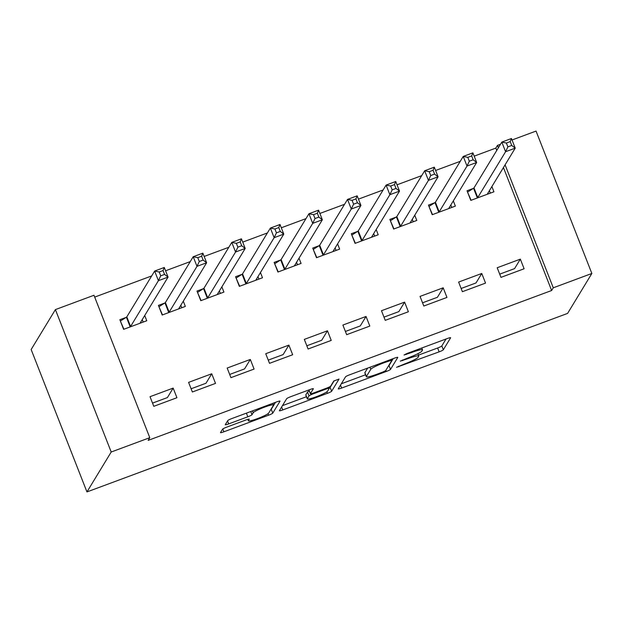 <?xml version="1.0" encoding="UTF-8"?>
<svg xmlns="http://www.w3.org/2000/svg" width="623" height="623" viewBox="0 0 623 623"><rect width="100%" height="100%" fill="white"/><g stroke="black" fill="none" stroke-linecap="round" stroke-linejoin="round"><path stroke-width="0.93" d="M396.547 367.305L439.145 351.847A4.088 0.475 158.6 0 0 443.335 349.776L450.6 337.822A4.088 0.475 158.6 0 0 450.616 337.736A4.088 0.475 158.6 0 0 447.213 338.562L406.983 353.506L404.039 355.017L411.624 352.501A13.075 1.526 158.6 0 1 422.511 349.853A13.075 1.526 158.6 0 1 422.449 350.126L421.849 351.123A13.075 1.526 158.6 0 1 408.439 357.75L400.301 361.13L407.87 358.677A13.075 1.526 158.6 0 1 418.757 356.037A13.075 1.526 158.6 0 1 418.703 356.301L418.095 357.298A13.075 1.526 158.6 0 1 404.685 363.925L396.547 367.305M226.733 427.121A4.088 0.475 158.6 0 0 222.543 429.192L220.511 432.541A4.088 0.475 158.6 0 0 220.487 432.627A4.088 0.475 158.6 0 0 223.891 431.801L268.568 415.206A4.088 0.475 158.6 0 0 272.757 413.135L280.023 401.181A4.088 0.475 158.6 0 0 280.039 401.095A4.088 0.475 158.6 0 0 276.635 401.921L231.958 418.516A4.088 0.475 158.6 0 0 227.769 420.587L225.308 424.637A4.088 0.475 158.6 0 0 225.292 424.722A4.088 0.475 158.6 0 0 228.696 423.897L247.814 416.795A4.088 0.475 158.6 0 0 252.004 414.723L253.226 412.714A10.926 1.277 158.6 0 1 263.661 407.465A10.926 1.277 158.6 0 1 273.528 404.966A10.926 1.277 158.6 0 1 273.481 405.191L268.7 413.065A10.926 1.277 158.6 0 1 258.265 418.306A10.926 1.277 158.6 0 1 248.398 420.813A10.926 1.277 158.6 0 1 248.445 420.587L249.239 419.271A4.088 0.475 158.6 0 0 249.255 419.186A4.088 0.475 158.6 0 0 245.859 420.019L226.733 427.121M149.785 437.681L111.206 452.01L55.4 309.6L93.972 295.271L149.785 437.681L148.142 440.383L551.628 290.513L553.279 287.803L505.089 164.838M111.206 452.01L86.955 491.929L567.6 313.4L591.85 273.474L553.279 287.803M338.266 388.807A4.088 0.475 158.6 0 0 338.25 388.884A4.088 0.475 158.6 0 0 341.645 388.059L386.322 371.464A4.088 0.475 158.6 0 0 390.52 369.392L397.778 357.438A4.088 0.475 158.6 0 0 397.793 357.353A4.088 0.475 158.6 0 0 394.398 358.178L349.713 374.773A4.088 0.475 158.6 0 0 345.524 376.845L338.266 388.807M327.449 393.331L282.772 409.934A4.088 0.475 158.6 0 1 279.369 410.759A4.088 0.475 158.6 0 1 279.384 410.674L286.65 398.72A4.088 0.475 158.6 0 1 290.84 396.649L309.958 389.546A4.088 0.475 158.6 0 1 313.361 388.721A4.088 0.475 158.6 0 1 313.346 388.799L310.394 393.65A4.088 0.475 158.6 0 0 310.379 393.736A4.088 0.475 158.6 0 0 313.782 392.911L326.468 388.199A4.088 0.475 158.6 0 0 330.657 386.128L333.718 381.081L339.037 379.049L331.638 391.267A4.088 0.475 158.6 0 1 327.449 393.331L326.857 391.828M55.4 309.6L31.15 349.526L86.955 491.929M215.511 383.394L211.742 373.777L188.598 382.374L192.367 391.992L215.511 383.394M164.674 303.074L158.429 305.395L162.198 315.02L185.343 306.423L183.294 301.189M292.662 354.736L288.893 345.119L265.741 353.716L269.518 363.334L292.662 354.736M241.825 274.416L235.58 276.737L239.349 286.362L262.493 277.765L260.445 272.531M369.813 326.078L366.036 316.461L342.891 325.058L346.668 334.676L369.813 326.078M318.968 245.758L312.73 248.079L316.5 257.704L339.644 249.107L337.596 243.873M446.956 297.428L443.187 287.803L420.042 296.4L423.811 306.025L446.956 297.428M396.119 217.108L389.873 219.421L393.65 229.046L416.795 220.449L414.739 215.215M524.107 268.77L520.337 259.145L497.193 267.742L500.962 277.367L524.107 268.77M473.27 188.45L467.024 190.77L470.801 200.388L493.946 191.791L491.89 186.565M551.628 290.513L503.439 167.548M496.741 150.454L495.822 148.103L474.181 156.147M460.28 161.31L435.602 170.476M421.701 175.639L397.03 184.805M383.129 189.968L358.459 199.126M344.55 204.297L319.879 213.455M305.979 218.618L281.308 227.784M267.407 232.947L242.729 242.113M228.828 247.276L204.157 256.442M190.256 261.605L165.578 270.771M151.677 275.934L94.696 297.101M434.698 202.779L428.453 205.099L432.222 214.717L455.366 206.12L453.318 200.886M485.535 283.099L481.766 273.474L458.621 282.071L462.391 291.696L485.535 283.099M357.547 231.437L351.302 233.75L355.071 243.375L378.216 234.778L376.167 229.544M408.384 311.757L404.615 302.132L381.471 310.729L385.24 320.347L408.384 311.757M280.397 260.087L274.151 262.408L277.92 272.033L301.065 263.436L299.017 258.202M331.234 340.407L327.464 330.79L304.32 339.387L308.089 349.005L331.234 340.407M203.246 288.745L197 291.066L200.777 300.691L223.922 292.094L221.866 286.86M254.083 369.065L250.314 359.448L227.169 368.045L230.938 377.663L254.083 369.065M126.095 317.403L119.857 319.724L123.627 329.341L146.771 320.744L144.723 315.518M176.94 397.723L173.163 388.098L150.018 396.695L153.788 406.321L176.94 397.723M495.822 148.103L497.466 145.4L500.495 144.271M512.036 139.988L536.045 131.071L591.85 273.474M498.384 147.744L497.466 145.4M520.337 259.145L514.582 268.622L499.701 274.143M481.766 273.474L476.011 282.951L461.129 288.472M443.187 287.803L437.432 297.28L422.55 302.801M404.615 302.132L398.86 311.601L383.978 317.13M366.036 316.461L360.281 325.93L345.407 331.459M327.464 330.79L321.709 340.259L306.828 345.788M288.893 345.119L283.138 354.588L268.256 360.117M250.314 359.448L244.559 368.917L229.677 374.446M211.742 373.777L205.987 383.246L191.105 388.775M173.163 388.098L167.408 397.575L152.526 403.104M418.407 355.141L437.634 348A4.088 0.475 158.6 0 0 441.824 345.929L446.037 338.998M388.511 365.942A4.088 0.475 158.6 0 0 389.009 365.545L393.214 358.622M341.318 383.776L365.569 374.766M382.724 372.079L385.66 370.63L392.046 360.078L384.173 362.695A13.075 1.526 158.6 0 0 370.771 369.322L366.41 376.494A13.075 1.526 158.6 0 0 366.355 376.767A13.075 1.526 158.6 0 0 377.234 374.119L382.724 372.079M366.355 376.767L364.844 372.92A13.075 1.526 158.6 0 1 364.899 372.647L367.656 368.115M306.438 396.726L282.445 405.643M334.193 380.731L330.128 387.413L331.638 391.267M307.341 398.681A10.926 1.277 158.6 0 0 307.295 398.907A10.926 1.277 158.6 0 0 317.162 396.407A10.926 1.277 158.6 0 0 327.597 391.158L329.279 388.386A4.088 0.475 158.6 0 0 329.302 388.3A4.088 0.475 158.6 0 0 325.899 389.126L313.213 393.837A4.088 0.475 158.6 0 0 309.024 395.909L307.341 398.681L305.831 394.834A10.926 1.277 158.6 0 0 305.784 395.06L307.295 398.907M309.304 390.987A4.088 0.475 158.6 0 0 307.521 392.062L309.024 395.909M305.831 394.834L307.521 392.062M329.201 388.059A4.088 0.475 158.6 0 0 330.128 387.413M270.748 409.685A4.088 0.475 158.6 0 0 271.254 409.288L275.459 402.357M490.371 193.122L489.405 190.654M471.081 200.279L467.616 192.266M487.7 194.111L487.529 194.096A4.159 0.483 -21.4 0 1 487.388 194.033A4.159 0.483 -21.4 0 1 487.404 193.948L515.229 148.142L505.588 151.724L501.819 142.099L473.994 187.905A4.159 0.483 -21.4 0 1 473.558 188.263L467.811 191.931M506.374 143.033L501.819 142.099L511.46 138.516L515.229 148.142L511.74 145.447L510.237 141.6L506.374 143.033L507.885 146.88L511.74 145.447M507.885 146.88L505.588 151.724L477.763 197.53A4.159 0.483 -21.4 0 1 477.327 197.888L477.039 198.067M510.237 141.6L511.46 138.516M451.8 207.443L450.834 204.983M432.51 214.608L429.037 206.587M449.121 208.44L448.957 208.425A4.159 0.483 -21.4 0 1 448.809 208.362A4.159 0.483 -21.4 0 1 448.833 208.277L476.657 162.471L467.016 166.053L463.239 156.428L435.415 202.234A4.159 0.483 -21.4 0 1 434.986 202.592L429.239 206.26M467.803 157.362L463.239 156.428L472.888 152.845L476.657 162.471L473.169 159.776L471.658 155.929L467.803 157.362L469.306 161.209L473.169 159.776M469.306 161.209L467.016 166.053L439.184 211.859A4.159 0.483 -21.4 0 1 438.756 212.217L438.467 212.396M471.658 155.929L472.888 152.845M413.22 221.772L412.255 219.312M393.938 228.937L390.465 220.916M410.549 222.769L410.378 222.754A4.159 0.483 -21.4 0 1 410.238 222.691A4.159 0.483 -21.4 0 1 410.253 222.606L438.086 176.8L428.437 180.374L424.668 170.757L396.843 216.563A4.159 0.483 -21.4 0 1 396.407 216.921L390.66 220.589M429.224 171.691L424.668 170.757L434.309 167.174L438.086 176.8L434.589 174.105L433.086 170.258L429.224 171.691L430.734 175.538L434.589 174.105M430.734 175.538L428.437 180.374L400.612 226.188A4.159 0.483 -21.4 0 1 400.176 226.546L399.888 226.725M433.086 170.258L434.309 167.174M374.649 236.101L373.683 233.641M355.359 243.266L351.886 235.245M371.978 237.098L371.806 237.083A4.159 0.483 -21.4 0 1 371.666 237.02A4.159 0.483 -21.4 0 1 371.682 236.935L399.507 191.121L389.866 194.703L386.096 185.086L358.264 230.892A4.159 0.483 -21.4 0 1 357.836 231.25L352.088 234.918M390.652 186.02L386.096 185.086L395.737 181.503L399.507 191.121L396.018 188.434L394.507 184.587L390.652 186.02L392.163 189.867L396.018 188.434M392.163 189.867L389.866 194.703L362.041 240.517A4.159 0.483 -21.4 0 1 361.605 240.875L361.317 241.054M394.507 184.587L395.737 181.503M336.07 250.43L335.104 247.97M316.788 257.595L313.314 249.574M333.398 251.427L333.235 251.412A4.159 0.483 -21.4 0 1 333.087 251.349A4.159 0.483 -21.4 0 1 333.103 251.264L360.935 205.45L351.286 209.032L347.517 199.415L319.692 245.221A4.159 0.483 -21.4 0 1 319.256 245.579L313.517 249.247M352.081 200.341L347.517 199.415L357.158 195.832L360.935 205.45L357.446 202.763L355.935 198.908L352.081 200.341L353.584 204.196L357.446 202.763M353.584 204.196L351.286 209.032L323.462 254.846A4.159 0.483 -21.4 0 1 323.033 255.196L322.745 255.383M355.935 198.908L357.158 195.832M297.498 264.759L296.532 262.299M278.208 271.924L274.735 263.903M294.827 265.756L294.656 265.741A4.159 0.483 -21.4 0 1 294.515 265.678A4.159 0.483 -21.4 0 1 294.531 265.593L322.356 219.779L312.715 223.361L308.946 213.744L281.113 259.55A4.159 0.483 -21.4 0 1 280.685 259.908L274.938 263.576M313.501 214.67L308.946 213.744L318.587 210.161L322.356 219.779L318.867 217.092L317.356 213.237L313.501 214.67L315.012 218.525L318.867 217.092M315.012 218.525L312.715 223.361L284.89 269.175A4.159 0.483 -21.4 0 1 284.454 269.525L284.166 269.712M317.356 213.237L318.587 210.161M258.927 279.088L257.961 276.628M239.637 286.253L236.164 278.232M256.248 280.085L256.084 280.07A4.159 0.483 -21.4 0 1 255.936 280.007A4.159 0.483 -21.4 0 1 255.96 279.922L283.784 234.108L274.143 237.69L270.366 228.073L242.542 273.879A4.159 0.483 -21.4 0 1 242.113 274.237L236.366 277.905M274.93 228.999L270.366 228.073L280.015 224.49L283.784 234.108L280.295 231.421L278.785 227.566L274.93 228.999L276.433 232.854L280.295 231.421M276.433 232.854L274.143 237.69L246.311 283.504A4.159 0.483 -21.4 0 1 245.883 283.854L245.594 284.041M278.785 227.566L280.015 224.49M220.347 293.417L219.382 290.949M201.065 300.582L197.592 292.561M217.676 294.406L217.505 294.399A4.159 0.483 -21.4 0 1 217.365 294.329A4.159 0.483 -21.4 0 1 217.38 294.243L245.205 248.437L235.564 252.019L231.795 242.394L203.97 288.208A4.159 0.483 -21.4 0 1 203.534 288.566L197.787 292.234M236.351 243.328L231.795 242.394L241.436 238.819L245.205 248.437L241.716 245.742L240.213 241.895L236.351 243.328L237.861 247.175L241.716 245.742M237.861 247.175L235.564 252.019L207.739 297.825A4.159 0.483 -21.4 0 1 207.303 298.183L207.015 298.37M240.213 241.895L241.436 238.819M181.776 307.746L180.81 305.278M162.486 314.911L159.013 306.89M179.097 308.735L178.933 308.728A4.159 0.483 -21.4 0 1 178.793 308.658A4.159 0.483 -21.4 0 1 178.809 308.572L206.634 262.766L196.993 266.348L193.216 256.723L165.391 302.537A4.159 0.483 -21.4 0 1 164.963 302.895L159.215 306.563M197.779 257.657L193.216 256.723L202.864 253.14L206.634 262.766L203.145 260.071L201.634 256.224L197.779 257.657L199.29 261.504L203.145 260.071M199.29 261.504L196.993 266.348L169.16 312.154A4.159 0.483 -21.4 0 1 168.732 312.512L168.444 312.699M201.634 256.224L202.864 253.14M143.197 322.075L142.231 319.607M123.915 329.24L120.441 321.219M140.525 323.064L140.354 323.049A4.159 0.483 -21.4 0 1 140.214 322.987A4.159 0.483 -21.4 0 1 140.23 322.901L168.062 277.095L158.413 280.677L154.644 271.052L126.819 316.866A4.159 0.483 -21.4 0 1 126.383 317.216L120.636 320.884M159.2 271.986L154.644 271.052L164.285 267.469L168.062 277.095L164.565 274.4L163.062 270.553L159.2 271.986L160.711 275.833L164.565 274.4M160.711 275.833L158.413 280.677L130.589 326.483A4.159 0.483 -21.4 0 1 130.16 326.841L129.872 327.028M163.062 270.553L164.285 267.469M398.673 366.176L398.915 366.791M406.18 353.817L406.422 354.432M402.427 360.001L402.668 360.608M407.629 358.046L407.87 358.677M411.382 351.87L411.624 352.501M441.824 345.929L443.335 349.776M437.634 348L439.145 351.847M389.009 365.545L390.52 369.392M385.863 370.288L386.322 371.464M340.501 385.123L341.645 388.059M389.422 360.032L389.663 360.655M383.932 362.072L384.173 362.695M369.961 367.259L370.771 369.322M364.899 372.647L366.41 376.494M281.619 406.998L282.772 409.934M308.938 389.928L310.394 393.65M325.65 388.495L325.899 389.126M312.964 393.199L313.213 393.837M247.954 419.334L248.445 420.587M252.51 410.884L253.226 412.714M250.758 411.538L252.004 414.723M246.389 413.158L247.814 416.795M227.543 420.961L228.696 423.897M271.254 409.288L272.757 413.135M267.983 413.711L268.568 415.206M222.777 428.967L223.891 431.801M473.994 187.905L477.763 197.53M473.558 188.263L477.327 197.888M435.415 202.234L439.184 211.859M434.986 202.592L438.756 212.217M396.843 216.563L400.612 226.188M396.407 216.921L400.176 226.546M358.264 230.892L362.041 240.517M357.836 231.25L361.605 240.875M319.692 245.221L323.462 254.846M319.256 245.579L323.033 255.196M281.113 259.55L284.89 269.175M280.685 259.908L284.454 269.525M242.542 273.879L246.311 283.504M242.113 274.237L245.883 283.854M203.97 288.208L207.739 297.825M203.534 288.566L207.303 298.183M165.391 302.537L169.16 312.154M164.963 302.895L168.732 312.512M126.819 316.866L130.589 326.483M126.383 317.216L130.16 326.841M417.846 353.716L418.757 356.037M421.787 348.008L422.511 349.853M391.696 359.183L392.046 360.078M308.891 389.943L310.379 393.736M328.866 387.195L329.302 388.3M247.829 419.365L248.398 420.813M272.882 403.315L273.528 404.966"/></g></svg>
